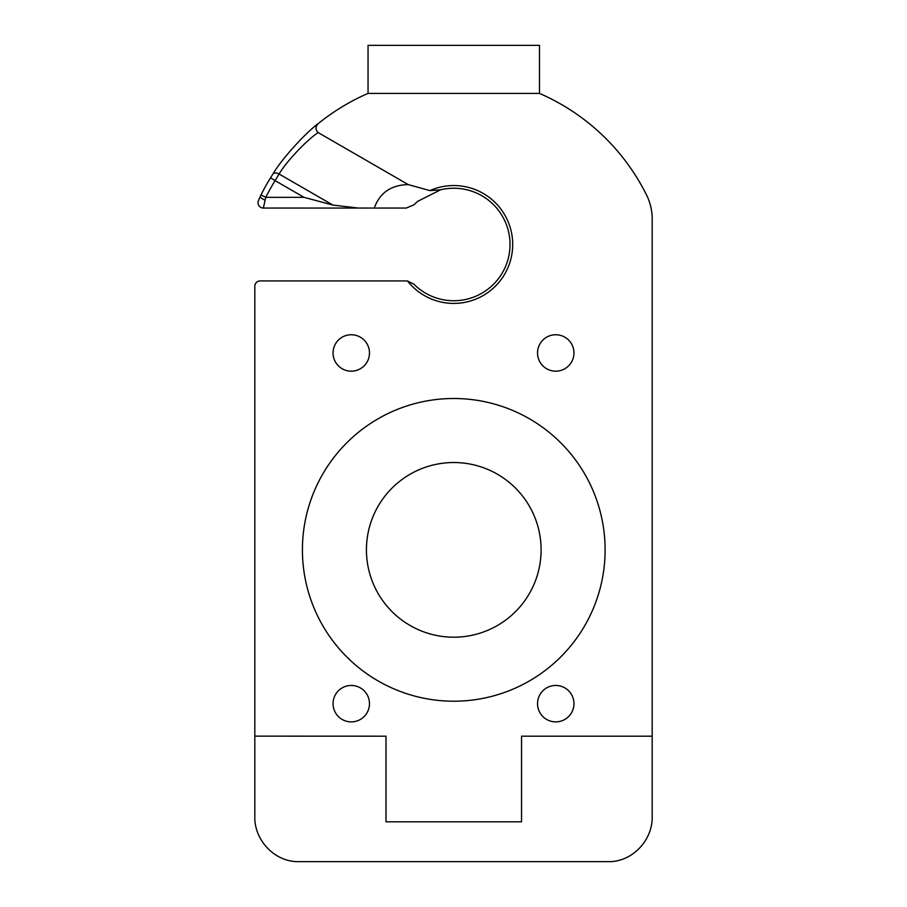 <?xml version="1.0" encoding="UTF-8"?>
<svg xmlns="http://www.w3.org/2000/svg" width="907" height="907" viewBox="0 0 907 907"><rect width="100%" height="100%" fill="white"/><g stroke="black" fill="none" stroke-linecap="round" stroke-linejoin="round"><path stroke-width="1.36" d="M413.819 204.891L417.662 201.354L440.541 189.812L429.884 190.606L408.241 184.597C391.053 184.994 379.738 192.817 374.285 208.054L406.2 208.054L413.807 204.891M539.484 93.41L368.049 93.41L368.049 45.35L539.484 45.35L539.484 93.41A215.367 215.367 0 0 1 646.555 195.005A53.57 53.57 0 0 1 652.178 218.882L652.178 816.606C652.813 840.245 632.134 862.194 608.246 861.65L298.754 861.65C274.866 862.194 254.187 840.245 254.822 816.606L254.822 286.272A5.363 5.363 0 0 1 260.184 280.921L406.2 280.921A10.714 10.714 0 0 1 407.504 281A58.932 58.932 0 0 0 486.277 293.63A58.932 58.932 0 0 0 505.46 216.183A58.932 58.932 0 0 0 429.884 190.606M413.807 284.084A56.257 56.257 0 0 0 507.886 259.821A56.257 56.257 0 0 0 440.541 189.812A56.257 56.257 0 0 1 507.886 259.821A56.257 56.257 0 0 1 413.807 284.084L407.504 281M368.049 93.41A215.367 215.367 0 0 0 318.742 123.205C306.963 131.538 282.066 158.249 272.644 174.461L270.535 177.817A215.367 215.367 0 0 0 260.989 194.948L258.37 200.776A5.363 5.363 0 0 0 263.37 208.054L358.231 208.054L332.903 205.073L304.038 197.341L265.785 197.341A210.016 210.016 0 0 1 275.093 180.629L270.535 177.817A215.367 215.367 0 0 0 260.989 194.948L265.785 197.341L265.082 200.22A5.363 1.304 -154 0 1 260.264 196.434M304.038 197.341L275.093 180.629L279.084 174.008C286.748 161.049 306.815 140.109 318.13 132.569C315.126 129.474 315.33 126.356 318.742 123.205M318.13 132.569L408.241 184.597M302.416 549.857A151.344 151.344 0 0 0 529.439 680.93A151.344 151.344 0 0 0 529.439 418.785A151.344 151.344 0 0 0 302.416 549.857M573.961 703.662A18.219 18.219 0 0 0 546.638 687.891A18.219 18.219 0 0 0 546.638 719.444A18.219 18.219 0 0 0 573.961 703.662M369.478 703.662A18.219 18.219 0 0 0 342.154 687.891A18.219 18.219 0 0 0 342.154 719.444A18.219 18.219 0 0 0 369.478 703.662M369.478 352.97A18.219 18.219 0 0 0 342.154 337.189A18.219 18.219 0 0 0 342.154 368.741A18.219 18.219 0 0 0 369.478 352.97M573.961 352.97A18.219 18.219 0 0 0 546.638 337.189A18.219 18.219 0 0 0 546.638 368.741A18.219 18.219 0 0 0 573.961 352.97M374.285 208.054L358.231 208.054M254.822 736.144L385.997 736.189L385.997 821.81L521.536 821.81L521.536 736.189L652.178 736.189M258.37 200.776A5.363 5.363 0 0 0 263.37 208.054L265.082 200.22M332.903 205.073L279.084 174.008A5.363 3.866 -147.2 0 0 272.644 174.461M541.094 549.857A87.321 87.321 0 0 1 410.1 625.49A87.321 87.321 0 0 1 410.1 474.236A87.321 87.321 0 0 1 541.094 549.857M413.796 204.903L417.662 201.354"/></g></svg>
